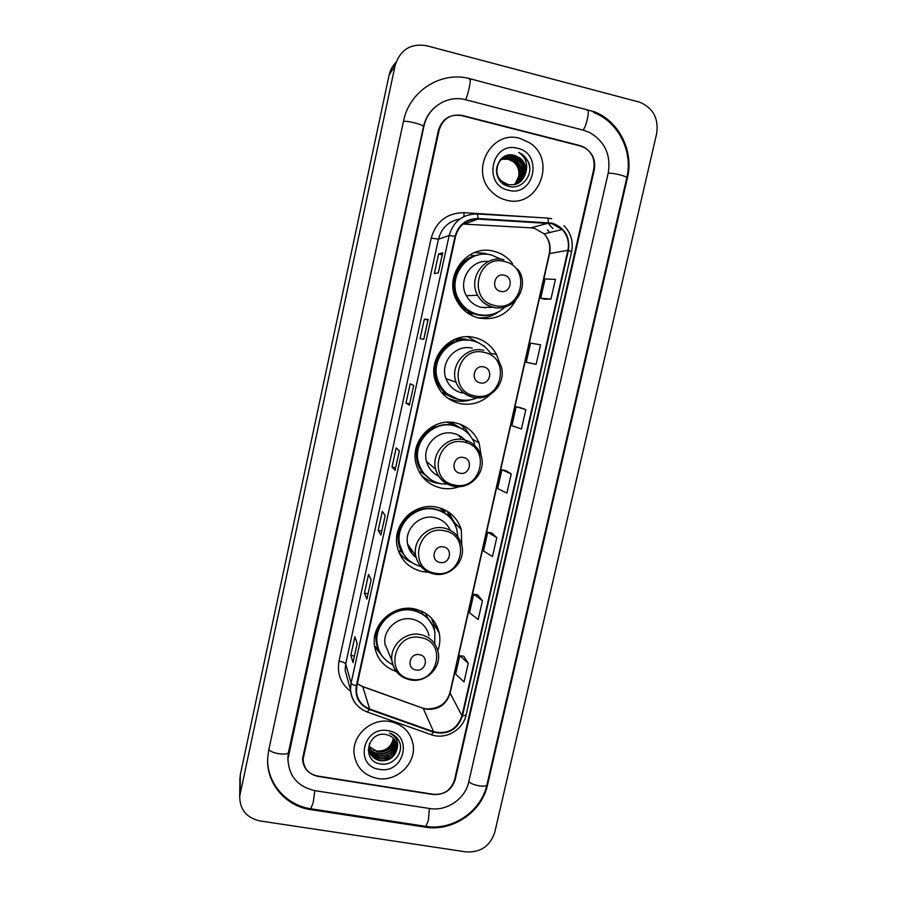 <?xml version="1.0" encoding="UTF-8"?>
<svg xmlns="http://www.w3.org/2000/svg" width="897" height="897" viewBox="0 0 897 897"><rect width="100%" height="100%" fill="white"/><g stroke="black" fill="none" stroke-linecap="round" stroke-linejoin="round"><path stroke-width="1.35" d="M437.814 650.695C439.945 644.887 440.416 639.012 439.238 633.058C435.953 620.018 427.634 611.945 414.268 608.85C393.447 604.298 371.56 624.11 374.385 645.01C376.348 658.23 383.647 667.054 396.306 671.494M378.343 650.953L379.913 652.399L378.265 649.26L379.79 652.141M461.787 545.432L461.293 529.6C457.392 517.625 449.251 510.158 436.884 507.186C415.199 502.062 392.695 523.635 397.001 545.454C400.028 559.56 408.539 568.283 422.543 571.658L428.284 572.219M398.963 552.462L400.23 553.785M481.274 456.394L479.155 443.028C474.726 432.343 466.889 425.627 455.631 422.879C432.993 417.172 409.873 440.853 415.984 463.536C419.617 476.688 427.992 484.885 441.122 488.103C447.244 489.302 453.254 488.82 459.163 486.667M422.061 476.329L424.987 478.191M499.506 362.736L496.467 354.438C491.612 345.603 484.335 339.985 474.603 337.575C450.597 331.116 426.77 357.97 435.617 381.561C439.911 393.267 448.018 400.6 459.926 403.572C471.497 405.679 481.611 402.652 490.267 394.489M449.543 399.367L453.815 400.354M512.49 263.483C507.635 257.226 501.401 253.156 493.81 251.25C467.729 243.771 443.241 275.659 456.394 299.946C461.293 309.465 468.806 315.497 478.953 318.031C495.11 320.621 507.388 314.712 515.797 300.327M488.585 254.501L484.627 253.279L474.558 252.562M470.959 314.892L470.342 314.746M472.013 255.768L477.282 255.253M451.494 397.057L442.21 392.774M456.853 338.55L465.577 339.144L469.378 340.277M424.483 474.681L421.175 472.114M442.053 508.677L444.901 511.447M450.642 422.229L460.419 427.925M480.052 318.267L483.943 317.673M480.557 343.955L467.595 336.79M464.5 428.104L460.217 424.214M450.159 513.992L449.162 512.467M454.555 779.796L593.736 169.342C595.316 159.756 592.143 152.4 584.227 147.287L579.888 145.561L462.303 115.444C450.586 113.695 442.849 118.617 439.115 130.2L303.096 759.198C303.713 768.527 308.714 774.268 318.065 776.41L432.78 794.507C443.813 795.146 451.068 790.246 454.555 779.796M314.959 790.672L429.607 808.522C446.661 811.527 465.218 798.935 468.716 782.061L608.222 173.009C611.115 154.979 604.926 141.479 589.643 132.509L583.375 130.188L465.722 99.769C447.625 94.656 427.589 107.348 423.9 126.342L287.937 759.053C288.812 776.208 297.815 786.747 314.959 790.672M466.07 851.903C480.545 852.643 490.098 846.14 494.729 832.394L656.649 133.653C658.824 118.539 653.229 108.066 639.853 102.236L426.467 45.691C410.568 43.191 400.129 49.772 395.129 65.459L239.723 796.155C239.734 809.554 246.484 817.817 259.962 820.934L466.07 851.903M395.992 62.319C392.494 65.862 390.206 70.112 389.107 75.09L240.318 774.728L239.88 780.883M425.38 827.157C452.525 831.855 481.902 811.863 487.508 785.077L627.44 177.864C633.977 151.447 619.334 121.532 594.644 111.845L470.297 78.824C441.459 70.56 409.357 90.81 403.515 121.185L268.752 750.004L267.698 757.931C265.938 783.07 285.47 806.201 310.81 809.643L425.38 827.157L425.066 826.26M287.825 759.737L287.937 760.398M519.879 138.385C491.713 129.65 469.636 170.183 491.063 191.128C495.29 195.613 500.313 198.596 506.155 200.076C537.83 209.517 557.844 159.969 529.23 142.578L519.879 138.385C491.713 129.65 469.636 170.183 491.063 191.128C495.29 195.613 500.313 198.596 506.155 200.076C537.83 209.517 557.844 159.969 529.23 142.578L519.879 138.385M390.128 721.547C371.762 717.88 352.342 734.811 354.023 753.076C355.773 766.924 363.577 775.378 377.469 778.45C396.698 782.128 416.376 763.493 413.125 744.734C410.68 732.131 403.022 724.406 390.128 721.547C371.762 717.88 352.342 734.811 354.023 753.076C355.773 766.924 363.577 775.378 377.469 778.45C396.698 782.128 416.376 763.493 413.125 744.734C410.68 732.131 403.022 724.406 390.128 721.547M552.07 223.689L562.184 229.509C567.543 235.418 569.438 242.336 567.891 250.285L461.977 715.851C457.022 729.407 447.558 734.688 433.587 731.694L369.687 709.011C361.738 705.804 357.32 699.974 356.434 691.52L356.871 685.913L455.575 236.393C458.95 225.069 466.384 219.294 477.877 219.081L552.07 223.689M552.193 223.151L477.91 218.52C466.115 218.733 458.502 224.654 455.048 236.27L356.356 685.824C354.764 697.047 359.148 704.941 369.486 709.493L433.386 732.176C447.715 735.248 457.414 729.833 462.482 715.941L568.406 250.409C570.178 236.73 564.774 227.647 552.193 223.151M468.245 663.298L459.802 655.696L455.654 674.028L464.007 681.955L468.245 663.298L463.76 656.223M482.451 600.721L473.706 594.263L469.523 612.752L478.179 619.558L482.451 600.721L477.664 594.868M496.792 537.606L487.733 532.302L483.517 550.949L492.475 556.6L496.792 537.606L491.691 532.975M544.681 299.217L550.949 299.082L555.422 279.393L545.084 278.933L540.712 298.252L544.737 299.228M530.183 363.15L536.137 364.328L540.566 344.818L530.564 343.114L526.225 362.265L530.25 363.162M525.844 409.66L516.156 406.733L511.862 425.705L521.449 428.99L525.844 409.66L520.125 407.563M511.256 473.919L501.883 469.793L497.622 488.596L506.895 493.081L511.256 473.919L505.841 470.544M433.442 794.305C444.475 794.944 451.729 790.044 455.205 779.594L594.274 169.813C595.855 160.227 592.682 152.882 584.766 147.77L580.426 146.032L461.607 115.612C449.879 113.863 442.154 118.774 438.42 130.368L302.536 758.784C303.164 768.124 308.153 773.864 317.516 776.017L433.442 794.305M366.929 599.084L364.44 593.119L368.544 574.349L371.123 579.922L366.907 598.927M353.026 662.58L350.828 655.348L354.898 636.747L357.185 643.586L353.014 662.39M409.391 405.141L405.982 403.112L410.209 383.826L413.696 385.463L409.346 405.096M423.799 339.313L420.088 338.64L424.337 319.175L428.149 319.455L423.799 339.313L428.149 319.455M438.341 272.89L434.316 273.585L438.599 253.952L442.737 252.842L438.341 272.89M380.956 535.027L378.164 530.34L382.301 511.402L385.183 515.685L380.922 534.904M395.106 470.376L392.011 467.012L396.194 447.895L399.378 450.866L395.072 470.297M392.011 467.012L395.633 467.741M378.164 530.34L381.774 531.046M438.599 253.952L442.243 254.815M442.67 252.876L438.285 272.901L442.737 252.842M424.337 319.175L427.97 320.005M405.982 403.112L409.615 403.874M350.828 655.348L354.416 655.987M364.44 593.119L368.028 593.792M501.883 469.793L505.908 470.555M516.156 406.733L520.182 407.574M536.137 364.328L526.225 362.265M550.949 299.082L540.712 298.252M487.733 532.302L491.758 532.986M473.706 594.263L477.72 594.868M459.802 655.696L463.816 656.234M501.389 159.184L508.509 159.061L513.454 161.538C518.074 165.553 519.789 170.621 518.601 176.731C519.677 170.621 517.883 165.609 513.207 161.673L508.184 159.24L501.255 159.318M501.961 158.691L509.821 158.332L514.788 160.821C522.245 168.961 522.099 176.9 514.34 184.647M501.815 158.814L509.496 158.511L514.452 161C521.863 169.04 521.762 176.933 514.16 184.681M500.93 159.072L501.703 158.634M501.872 158.545L510.819 157.771L515.797 160.271C523.422 168.726 523.108 176.799 514.878 184.513M502.555 158.231L511.144 157.592L516.134 160.092C523.803 168.647 523.444 176.765 515.057 184.468M506.771 185.186L503.8 184.12M500.313 159.733L503.004 157.883M503.172 157.805L512.49 156.84L517.502 159.363C525.698 165.34 524.476 179.602 515.775 184.255M500.604 159.408L502.847 157.984M503.015 157.906L512.153 157.031L517.154 159.543C525.283 165.474 524.162 179.591 515.596 184.311M525.519 173.457C526.617 167.201 524.79 162.054 520.002 158.018L514.856 155.517C495.873 149.395 489.224 182.091 508.397 186.251C521.572 190.5 534.152 174.837 528.456 162.021L522.57 154.587L518.78 152.423C526.023 157.614 528.266 164.633 525.519 173.457C522.615 182.035 516.807 185.746 508.094 184.58L501.591 181.093C490.48 171.719 500.47 151.828 513.835 156.089L518.87 158.623C527.358 164.813 525.754 179.669 516.47 183.997M507.769 184.737L501.266 181.25C490.166 171.888 500.145 152.019 513.499 156.28L518.533 158.803C526.931 164.947 525.44 179.658 516.302 184.064M514.856 155.517L519.912 158.063C528.602 164.409 526.718 179.725 516.997 183.784M517.67 148.308C491.915 140.728 482.194 184.883 508.341 190.22C533.906 197.609 543.728 153.903 517.67 148.308M518.601 176.731L515.091 183.907M518.78 152.423L522.514 154.609C526.931 158.242 529.342 162.828 529.757 168.356M500.616 291.346C510.572 294.059 514.362 277.195 504.226 275.222C494.247 272.464 490.468 289.406 500.616 291.346M488.383 261.509C471.183 259.166 457.504 280.458 466.373 295.752C469.736 301.841 474.726 305.709 481.33 307.368L490.995 307.413M501.176 259.278L491.545 255.04C468.178 248.357 446.358 277.083 458.367 298.712C462.751 307.032 469.4 312.302 478.314 314.533C488.417 316.529 497.33 314.028 505.033 307.043M478.415 254.995C459.78 258.314 448.825 281.781 457.941 298.723C462.314 307.021 468.952 312.291 477.843 314.522L483.427 315.228M484.672 307.873L486.096 307.391M475.242 255.858L472.562 256.284M467.729 312.997L471.968 314.32M489.179 314.925C482.351 316.226 475.836 315.262 469.636 312.021C447.446 301.437 449.319 264.559 472.652 256.374L470.566 254.423M499.337 311.326C493.036 316.069 485.972 318.244 478.157 317.841M480.164 382.851C490.087 385.418 493.821 368.757 483.73 366.929C473.773 364.328 470.05 381.057 480.164 382.851M490.143 352.801C485.737 346.567 479.85 342.576 472.472 340.804C450.967 335.041 429.73 359.192 437.826 380.238C441.705 390.531 448.892 396.99 459.399 399.602C465.442 400.847 471.329 400.275 477.058 397.876M467.135 340.075L453.198 340.041M470.241 340.4C449.195 336.196 429.685 359.809 437.444 380.093C440.416 388.323 445.82 394.198 453.68 397.741M472.237 348.204C455.687 343.775 439.463 362.579 445.988 378.657C449.005 386.282 454.431 391.081 462.269 393.032M470.858 399.759C465.543 401.43 460.161 401.699 454.723 400.555L447.738 398.167M482.934 345.468L484.761 346.881M459.421 399.613C453.815 398.627 448.881 396.216 444.62 392.381C428.452 378.736 433.722 349.157 453.77 341.835L452.761 340.255M483.797 345.614L485.894 347.879M459.97 473.212C469.86 475.634 473.549 459.186 463.48 457.492C453.568 455.048 449.89 471.564 459.97 473.212M467.292 443.062C463.928 437.971 459.264 434.742 453.299 433.386C437.714 429.472 421.96 446 426.512 461.495C428.362 468.189 432.388 473.055 438.566 476.083M474.681 443.723C470.757 434.092 463.738 428.037 453.624 425.57C433.363 420.469 412.743 441.75 418.361 462C421.646 473.605 429.091 480.826 440.707 483.685L447.917 484.223M461.607 428.542L453.22 425.335C432.993 420.245 412.407 441.481 418.024 461.697C419.437 467.46 422.296 472.338 426.591 476.341M460.621 437.848L458.625 435.236M458.782 427.174L447.267 422.218M440.091 483.55L436.413 483.035C430.526 481.801 425.391 479.11 421.041 474.95M463.177 429.472L463.603 427.6L465.296 428.542L467.516 432.87M430.852 479.682L422.431 472.315C410.478 457.829 417.251 433.06 435.101 426.288L434.697 425.357M465.296 428.542L472.551 439.227M440.023 562.453C449.879 564.729 453.523 548.482 443.499 546.923C433.61 544.625 429.988 560.939 440.023 562.453M450.294 530.295C447.188 523.478 441.952 519.24 434.574 517.569C419.684 514.071 404.345 529.073 407.586 543.986C408.696 549.637 411.544 554.178 416.118 557.598M457.874 536.798L456.82 529.488C453.366 518.713 446.101 512.008 435 509.35C415.614 504.764 395.543 524.128 399.513 543.616C402.047 555.456 409.122 563.069 420.727 566.456M449.666 517.188C445.54 512.916 440.517 510.169 434.63 508.947C415.277 504.383 395.241 523.702 399.21 543.145L403.459 554.021M444.744 512.131L439.665 507.881M419.919 509.799L416.701 510.662M409.525 549.805L413.136 552.059M411.824 562.576C406.375 560.177 401.979 556.532 398.638 551.621M444.564 512.961L445.204 510.068M447.255 511.212L449.094 516.201L452.492 520.507M406.061 557.519L401.923 552.115C392.886 537.639 400.32 516.156 416.645 509.776L416.589 509.586M448.422 511.952L455.418 524.353L456.091 527.257M415.995 669.969C425.806 672.077 429.405 656.066 419.415 654.675C409.57 652.545 405.993 668.613 415.995 669.969M429.058 635.872C426.905 626.812 421.22 621.217 411.992 619.076C397.719 615.981 382.795 629.716 384.97 643.99L389.376 654.586M434.697 643.777L434.843 632.093C431.939 620.388 424.516 613.144 412.542 610.375C393.929 606.305 374.408 624.077 377.043 642.734C378.444 652.825 383.692 660.17 392.785 664.744M431.39 623.224C427.062 615.992 420.671 611.507 412.216 609.781C393.637 605.722 374.15 623.46 376.785 642.084L378.646 649.529M411.947 609.725L407.776 608.312M385.161 645.268L385.755 645.862M374.868 646.277L380.059 652.68M382.615 656.649L374.576 646.468M422.117 613.593L422.565 611.575M425.997 613.537L426.725 616.362L432.87 626.005M431.479 618.111L433.935 625.287L434.529 630.726M393.088 739.61L393.323 738.231L393.088 739.61C390.688 747.593 385.205 751.394 376.639 751.024L373.601 750.273M394.131 739.128C392.594 748.255 387.022 752.561 377.413 752.034L368.914 746.64M393.94 738.904C392.258 747.851 386.697 752.056 377.256 751.495L368.925 746.349M394.826 740.059C393.906 749.858 388.311 754.556 378.041 754.164C374.105 753.379 371.055 751.26 368.891 747.784M394.658 739.823C393.581 749.455 387.986 754.063 377.884 753.626C374.06 752.875 371.066 750.834 368.88 747.504M395.42 741.023L395.499 741.584C394.915 751.72 389.309 756.631 378.68 756.306C374.273 755.397 371.033 752.931 368.959 748.917M395.274 740.776L395.319 741.057C394.736 751.193 389.141 756.093 378.523 755.767C374.24 754.893 371.044 752.516 368.936 748.636M395.925 742.032L396.227 743.68C395.644 753.872 390.016 758.806 379.33 758.481C374.441 757.416 371.033 754.601 369.127 750.027M395.801 741.774L396.037 743.153C395.465 753.334 389.836 758.257 379.173 757.931C374.397 756.911 371.033 754.186 369.082 749.746M396.687 750.116L396.923 745.687C395.857 739.633 392.247 735.921 386.08 734.553C367.411 730.607 361.244 761.015 379.936 763.796C392.785 766.98 404.827 752.135 399.064 741.09C397.012 737.155 393.828 734.464 389.522 733.04C396.754 736.785 399.143 742.481 396.687 750.116C394.007 757.864 388.446 761.385 379.98 760.667C373.533 759.053 369.856 755.039 368.936 748.625L369.486 743.422M396.239 742.817L396.777 745.272C396.194 755.498 390.543 760.443 379.823 760.118C374.554 758.929 371.044 755.835 369.306 750.845M388.087 730.707C362.893 725.561 353.923 766.273 379.498 769.357C404.513 774.335 413.584 734.015 388.087 730.707M391.07 757.573L382.873 760.353M390.117 755.577L382.503 758.156M396.979 737.939L396.754 740.115M396.138 742.537L395.521 744.084M395.151 744.824L391.204 749.825M378.198 754.186L371.807 752.437M371.01 752.011L369.777 751.226M369.575 751.092L368.151 749.926M593.579 112.439C618.448 121.88 633.282 151.604 626.756 177.909L486.981 784.595C486.869 787.858 472.394 785.525 468.806 781.668M425.189 826.283L425.896 826.384L428.385 820.329L429.383 808.477M310.766 808.769L313.221 802.602L314.825 790.649M268.898 749.365C270.647 753.491 288.318 756.059 288.498 752.224L423.451 126.735C425.346 118.37 429.54 111.564 436.009 106.328M403.448 121.521C406.476 120.232 424.505 124.941 423.451 126.735M469.602 79.53C471.856 76.806 468.077 95.564 465.532 99.724M586.997 110.23C590.293 107.842 586.638 126.286 583.05 130.099M626.756 177.909C627.765 176.417 612.954 172.661 608.177 173.211M240.318 774.728L240.149 793.273M389.107 75.09L395.129 65.459M487.071 784.202L487.508 785.077M310.698 808.758L310.81 809.643M626.7 178.111L627.44 177.864M288.542 752.067L288.655 753.188M433.587 731.694L423.205 708.338L426.49 709.202C438.442 710.032 446.291 704.762 450.059 693.403L549.614 253.459C551.072 245.957 549.256 239.432 544.187 233.87L534.612 228.387L531.136 227.86L462.998 224.048M357.354 683.716L362.747 686.676L423.205 708.338L362.68 686.508M567.891 250.285L549.278 253.616C550.724 246.013 549.031 239.432 544.187 233.87L562.184 229.509M547.383 218.049L551.711 218.722M477.137 213.957L547.125 218.038C547.888 218.005 548.314 219.518 548.415 222.579M356.356 685.824C353.306 684.994 351.557 684.086 351.097 683.11L449.184 235.496L455.048 236.27M359.843 707.879C354.169 703.237 351.063 697.238 350.536 689.894L351.097 683.11L345.681 663.926L345.154 670.373L347.845 680.128M369.486 709.493L367.097 711.971M459.869 218.991C448.657 221.167 441.515 227.905 438.454 239.207L449.184 235.496C453.377 221.391 462.628 214.215 476.935 213.946C477.529 213.912 477.854 215.437 477.91 218.52M433.386 732.176L431.345 734.744L430.717 734.52M462.482 715.941L466.036 715.133L571.591 251.698L568.406 250.409M350.66 691.374C340.737 683.705 336.857 673.613 339.01 661.078L431.199 238.064C436.121 221.436 447.042 212.959 463.951 212.656L535.913 217.388M549.132 224.474L552.855 228.477M549.771 232.514L547.439 229.845L549.715 232.525M431.199 238.064L438.454 239.207L345.681 663.926C344.997 662.782 342.777 661.829 339.01 661.078M463.951 212.656L463.996 216.525M369.687 709.011L362.747 686.676L358.026 684.209M461.977 715.851L449.924 692.719L549.278 253.616M548.381 223.14L530.755 227.849M477.877 219.081L464.523 224.082M494.639 305.485C521.706 312.829 532.056 267.003 504.462 261.532C477.182 253.974 466.945 300.293 494.639 305.485M503.923 259.76C485.019 254.344 467.528 277.913 477.608 295.225C481.128 301.616 486.353 305.675 493.283 307.413C500.907 308.96 507.758 307.223 513.824 302.211M474.479 395.801C501.445 402.742 511.671 357.488 484.167 352.398C456.977 345.255 446.874 391.002 474.479 395.801M473.28 397.393C479.368 398.593 485.098 397.584 490.468 394.366M483.707 350.312C466.339 345.659 449.307 365.415 456.136 382.301C459.286 390.307 464.971 395.342 473.201 397.382M454.555 485.008C481.442 491.545 491.534 446.852 464.13 442.143C437.03 435.404 427.05 480.579 454.555 485.008M453.624 486.286L465.285 485.535M426.512 461.495L435.628 469.266C438.454 478.381 444.508 484.021 453.792 486.185C471.071 490.211 487.497 470.936 480.691 454.577C477.619 446.695 471.968 441.75 463.738 439.743C447.401 435.65 430.863 453.007 435.628 469.266C438.319 478.348 444.228 483.999 453.366 486.23M434.877 573.116C461.686 579.271 471.654 535.117 444.329 530.777C417.318 524.42 407.473 569.046 434.877 573.116M434.204 574.08L437.714 574.405M461.54 544.434C458.849 535.666 453.007 530.217 444.015 528.075C428.407 524.42 412.306 540.185 415.703 555.804C418.125 565.693 424.315 571.77 434.249 574.046C450.619 577.601 466.608 560.3 461.54 544.434M411.174 679.276C437.871 684.972 447.681 641.478 420.48 637.565C393.581 631.69 383.871 675.643 411.174 679.276M384.97 643.99L391.911 660.674C393.906 671.203 400.163 677.627 410.691 679.96C426.243 683.066 441.761 667.368 438.128 652.074C435.886 642.588 429.921 636.735 420.256 634.515C405.287 631.297 389.634 645.728 391.911 660.674C393.021 668.31 396.967 673.961 403.74 677.639M379.016 624.873C375.137 633.035 374.89 641.164 378.265 649.26L374.498 645.952M491.175 353.429L496.467 354.438M472.517 439.16L479.155 443.028M455.059 523.175L461.293 529.6M433.475 623.37L439.238 633.058M486.981 784.595C481.297 811.393 452.615 830.813 425.896 826.384L311.192 808.836C287.825 805.685 268.651 785.57 267.642 761.878M287.814 757.718L288.498 752.224M239.914 777.497L239.723 796.155M425.503 708.765L423.115 708.159M347.913 680.363L350.536 689.894C351.725 700.736 357.421 708.159 367.613 712.151L431.345 734.744C445.517 739.969 463.031 730.08 466.036 715.133M571.591 251.698C573.531 241.652 570.997 232.973 563.978 225.663M426.322 708.899C438.768 709.056 446.628 703.663 449.924 692.719M423.743 339.313L428.093 319.455M517.715 269.122C531.091 285.795 514.015 312.739 493.574 307.29C486.544 305.619 481.218 301.594 477.608 295.225L466.373 295.752M467.617 313.053L469.624 312.021C475.399 315.004 481.498 316.036 487.901 315.094M499.584 362.893C508.969 379.655 492.117 401.901 473.56 397.27C465.207 395.297 459.399 390.307 456.136 382.301L445.988 378.657M441.929 392.819L444.62 392.381L457.885 399.232M419.078 471.777L422.431 472.315L429.831 478.998M407.586 543.986L415.703 555.804M398.178 550.321L401.923 552.115L405.601 556.981M376.785 642.084L377.043 642.734"/></g></svg>
